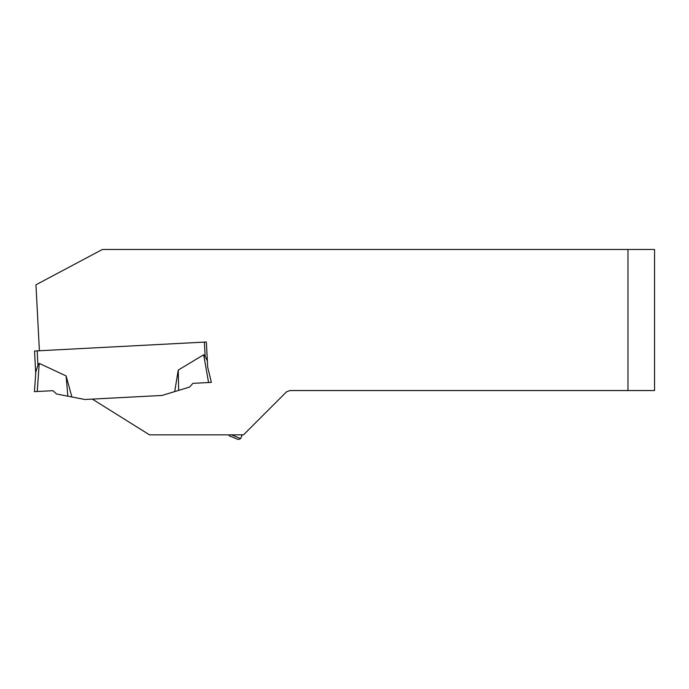 <?xml version="1.0" encoding="UTF-8"?>
<svg xmlns="http://www.w3.org/2000/svg" width="689" height="689" viewBox="0 0 689 689"><rect width="100%" height="100%" fill="white"/><g stroke="black" fill="none" stroke-linecap="round" stroke-linejoin="round"><path stroke-width="1.03" d="M211.377 382.386L192.903 383.351L211.368 382.386L207.682 367.134L206.364 342.002L39.402 350.753L35.949 284.798L102.377 249.478L627.972 249.478L627.972 390.551L654.55 390.551L654.55 249.478L627.972 249.478M627.972 390.551L290.017 390.551L286.538 391.817L243.51 434.845L149.504 434.845L92.317 399.103L84.842 399.499L71.897 396.985L66.118 375.936L39.23 363.396L37.938 365.153L39.221 363.396L37.258 391.507L39.221 363.396M192.903 383.351L189.578 387.046L162.079 395.452L92.317 399.103M229.153 435.792L238.377 439.522L229.153 435.792M231.521 434.845L240.685 438.548L242.011 435.259L240.986 434.845M207.363 360.984L205.141 356.385L207.363 360.958L205.141 356.385L203.677 354.775L178.244 370.062L174.696 391.593L162.079 395.452M39.402 350.753L34.536 351.011L35.716 373.533M206.364 342.002L204.392 342.106L205.141 356.385M71.897 396.985L56.619 394.013L52.932 390.689L34.45 391.653L52.932 390.689L34.45 391.653L35.828 371.982L37.938 365.153L37.189 350.873M178.244 370.062L178.64 390.387L174.696 391.593M208.569 382.533L203.677 354.775M67.841 396.192L66.118 375.936M240.685 438.548L238.377 439.522"/></g></svg>
